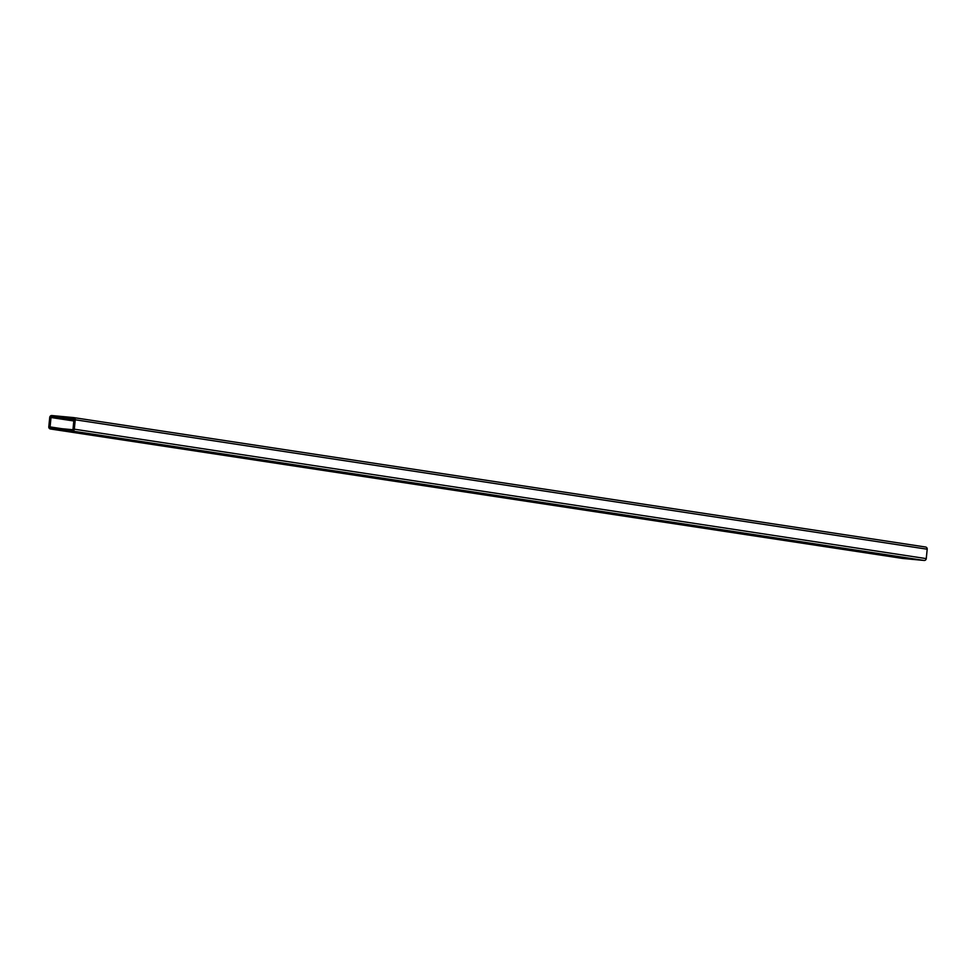 <?xml version="1.0" encoding="UTF-8"?>
<svg xmlns="http://www.w3.org/2000/svg" width="976" height="976" viewBox="0 0 976 976"><rect width="100%" height="100%" fill="white"/><g stroke="black" fill="none" stroke-linecap="round" stroke-linejoin="round"><path stroke-width="1.46" d="M50.642 427.647L72.322 429.684A0.671 0.634 -81.4 0 0 73.017 429.062L73.956 419.656A0.671 0.634 -81.4 0 0 73.395 418.924L51.716 416.886A0.671 0.634 -81.4 0 0 51.008 417.508L50.069 426.915A0.671 0.634 -81.4 0 0 50.642 427.647M73.737 417.618L925.492 547.011A2.025 1.915 98.6 0 1 927.2 549.207L75.237 419.778A2.025 1.915 -81.4 0 0 73.529 417.582L51.85 415.544A2.025 1.915 -81.4 0 0 49.739 417.386L48.8 426.793A2.025 1.915 -81.4 0 0 50.508 428.989L72.187 431.026A2.025 1.915 -81.4 0 0 74.298 429.184L75.237 419.778M74.298 429.184L926.261 558.614L927.2 549.207M926.261 558.614A2.025 1.915 98.6 0 1 924.15 560.456L72.187 431.026M50.508 428.989L902.471 558.418L924.15 560.456M61.781 428.684L50.069 426.915M51.008 417.508L73.834 420.973M73.908 420.266L51.716 416.886M902.373 558.406L50.41 428.976M925.59 547.024L73.627 417.594"/></g></svg>
